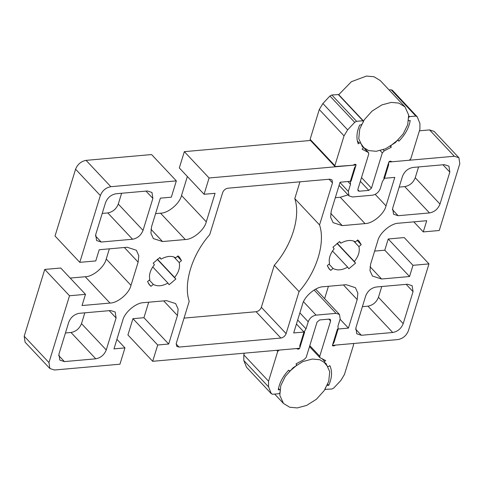 <?xml version="1.0" encoding="UTF-8"?>
<svg xmlns="http://www.w3.org/2000/svg" width="484" height="484" viewBox="0 0 484 484"><rect width="100%" height="100%" fill="white"/><g stroke="black" fill="none" stroke-linecap="round" stroke-linejoin="round"><path stroke-width="0.73" d="M412.997 265.317L409.549 276.521L384.786 250.192L388.235 238.987L404.213 237.571L428.969 263.901L412.997 265.317L388.235 238.987M409.549 276.521L381.592 279.002L372.432 276.031L369.964 270.58L370.629 264.119L377.768 240.899C379.535 232.901 391.078 223.16 398.762 223.191L426.719 220.71L423.27 231.915L439.248 230.499L459.8 163.689L458.899 157.736L454.319 156.253L388.815 162.055L383.806 178.348L394.787 177.374L386.014 205.894C384.248 213.892 372.704 223.632 365.027 223.602L342.261 225.623L333.101 222.652L330.632 217.201L331.298 210.74L340.07 182.226L351.051 181.252L356.067 164.959L209.088 177.985L204.073 194.278L215.059 193.304L206.287 221.817C204.52 229.821 192.977 239.556 185.299 239.532L162.533 241.546L153.374 238.582L150.905 233.125L151.571 226.669L160.343 198.156L171.324 197.182L176.339 180.883L110.836 186.691C105.857 187.635 102.36 190.587 100.339 195.542L79.787 262.352L95.765 260.937L99.214 249.738L127.171 247.257L136.331 250.228L138.793 255.679L138.134 262.134L130.989 285.354C129.222 293.352 117.679 303.093 110.001 303.069L82.044 305.543L85.487 294.345L69.514 295.76L48.957 362.564L49.864 368.524L54.438 370.006L119.941 364.204L124.957 347.905L113.97 348.879L122.742 320.366C124.509 312.368 136.052 302.627 143.736 302.651L166.496 300.637L175.656 303.601L178.124 309.058L177.459 315.514L168.686 344.033L157.705 345.001L152.69 361.3L299.669 348.274L304.684 331.982L293.703 332.95L302.476 304.436C304.236 296.438 315.78 286.697 323.463 286.728L346.229 284.707L355.389 287.678L357.858 293.129L357.192 299.59L348.419 328.104L337.433 329.078L332.423 345.37L397.921 339.568C402.9 338.625 406.397 335.672 408.417 330.711L428.969 263.901M374.634 251.093L384.786 250.192M423.27 231.915L413.814 221.853M143.04 230.396C141.019 235.357 137.523 238.309 132.543 239.253L101.192 242.03L96.612 240.548L95.711 234.589L105.548 202.614C107.569 197.653 111.066 194.701 116.045 193.757L147.396 190.98L151.976 192.463L152.877 198.416L143.04 230.396L118.284 204.066C116.263 209.028 112.766 211.98 107.787 212.924L102.227 213.414M68.764 322.175C70.785 317.22 74.282 314.267 79.261 313.317L110.612 310.54L115.192 312.029L116.093 317.982L106.256 349.962C104.235 354.917 100.739 357.87 95.765 358.813L64.408 361.596L59.828 360.108L58.927 354.155L68.764 322.175M365.716 295.857C367.737 290.902 371.234 287.95 376.213 287.006L407.564 284.229L412.144 285.711L413.046 291.664L403.208 323.645C401.188 328.6 397.691 331.552 392.718 332.502L361.36 335.279L356.781 333.797L355.879 327.837L365.716 295.857M439.992 204.079C437.972 209.04 434.475 211.992 429.496 212.936L398.144 215.713L393.565 214.231L392.663 208.277L402.5 176.297C404.521 171.336 408.018 168.39 412.997 167.44L444.348 164.663L448.928 166.145L449.83 172.104L439.992 204.079L415.236 177.749C413.215 182.71 409.718 185.662 404.739 186.606L399.179 187.102M179.019 347.076L176.727 346.338L176.279 343.356L189.208 301.326C183.182 283.436 192.033 254.657 209.717 234.667L222.646 192.632C223.656 190.151 225.405 188.675 227.891 188.203L329.743 179.177L332.03 179.921L332.484 182.898L319.549 224.933C325.581 242.823 316.724 271.603 299.045 291.592L286.111 333.627C285.1 336.102 283.352 337.578 280.865 338.05L179.019 347.076L176.128 344.003M354.336 261.517L355.534 263.139L348.855 268.771L347.657 267.15C341.964 270.266 337.1 270.695 333.053 268.445L330.766 270.374L329.362 269.158L327.281 265.643L329.568 263.713C328.467 258.976 329.991 254.015 334.148 248.812L332.956 247.191L339.635 241.558L340.827 243.18C346.52 240.064 351.39 239.634 355.431 241.885L357.724 239.955L359.122 241.171L361.209 244.686L358.922 246.616C360.023 251.353 358.493 256.314 354.336 261.517L337.173 243.258M174.609 277.441L175.807 279.062L169.128 284.701L167.93 283.079C162.237 286.189 157.367 286.625 153.325 284.374L151.038 286.304L149.635 285.082L147.547 281.567L149.84 279.637C148.739 274.906 150.264 269.939 154.42 264.742L153.222 263.121L159.901 257.482L161.099 259.103C166.792 255.994 171.663 255.564 175.704 257.815L177.991 255.879L179.395 257.101L181.482 260.616L179.195 262.546C180.296 267.277 178.765 272.244 174.609 277.441L157.439 259.188M335.303 197.714L340.264 197.272L348.05 194.864M356.067 164.959L355.389 164.239M311.145 140.414L184.331 151.655L209.088 177.985M204.073 194.278L179.316 167.948L184.331 151.655M155.576 213.644L160.537 213.202C168.22 213.232 179.764 203.492 181.524 195.494L187.368 176.509M176.339 180.883L151.577 154.553L86.079 160.361C81.1 161.305 77.603 164.257 75.583 169.218L55.031 236.023L79.787 262.352M70.186 278.07L85.238 276.739C92.922 276.763 104.465 267.029 106.232 259.025L109.366 248.837M85.487 294.345L60.73 268.015L44.752 269.431L24.2 336.235L25.101 342.194L49.864 368.524M69.514 295.76L44.752 269.431M124.957 347.905L116.904 339.344M168.686 344.033L143.929 317.704L148.697 302.216M157.705 345.001L132.949 318.678L143.929 317.704M152.69 361.3L127.933 334.97L132.949 318.678M348.419 328.104L340.077 319.234M324.619 298.646L328.424 286.286M458.899 157.736L434.136 131.406L429.562 129.924L419.404 130.819M121.605 193.267L118.284 204.066M84.821 312.827L81.5 323.633C79.479 328.588 75.982 331.54 71.003 332.484L65.443 332.98M381.773 286.51L378.452 297.315C376.431 302.276 372.934 305.222 367.955 306.172L362.395 306.662M418.557 166.95L415.236 177.749M299.953 181.821L294.792 198.603C300.818 216.493 291.967 245.273 274.283 265.262L261.354 307.298C260.344 309.772 258.595 311.248 256.109 311.726L184.047 318.109M151.038 286.304L148.503 283.612M153.325 284.374L149.302 280.091M167.93 283.079L152.762 266.944M157.252 259.333L175.807 279.062M179.195 262.546L173.944 256.968M181.482 260.616L177.453 256.332M161.099 259.103L159.696 257.615M330.766 270.374L328.237 267.682M333.053 268.445L329.029 264.161M347.657 267.15L332.49 251.021M336.979 243.404L355.534 263.139M358.922 246.616L353.677 241.038M361.209 244.686L357.186 240.409M340.827 243.18L339.423 241.685M319.549 224.933L294.792 198.603M299.045 291.592L274.283 265.262M325.538 389.572L325.103 388.585L326.736 385.5L328.763 385.325C332.078 377.774 332.429 371.192 329.816 365.583L328.817 366.473L327.632 366.545L324.413 362.661L324.667 361.451L325.659 360.568L319.978 357.73L319.755 356.242L330.608 320.965L330.378 319.476L329.235 319.107L319.652 319.954L317.026 322.169L306.172 357.446L304.218 359.497L296.033 363.859L296.571 364.573L296.123 365.807L290.406 370.684L289.178 370.877L288.639 370.163C282.904 376.334 279.443 382.88 278.264 389.795L279.625 389.674L280.206 390.261L280.073 392.572L278.984 393.698L272.625 394.26L271.258 393.534L268.572 386.873L268.566 381.192L277.725 351.408L279.298 350.077L296.45 348.559L297.884 349.133C299.045 349.194 299.735 348.613 299.947 347.391L299.765 345.764L303.982 332.042L306.033 328.866L308.217 321.757C309.73 318.042 312.355 315.828 316.088 315.12L336.059 313.348L339.49 314.461L340.167 318.926L337.983 326.034L338.135 329.017L333.912 342.733L332.689 344.487L332.532 345.806L333.766 345.951L335.648 345.086L352.788 343.567L353.477 343.791L353.61 344.681L344.451 374.471L340.845 380.472L333.797 387.993L331.891 389.009L325.024 389.36M246.501 367.205L271.482 393.891L246.501 367.205L243.815 360.544L268.572 386.873M268.566 381.192L243.803 354.863L243.815 360.544M243.803 354.863L244.323 353.181M278.506 388.483L280.206 390.261M289.208 370.913L288.573 370.236L289.208 370.913M327.704 384.199L328.763 385.325M296.45 324.026L303.982 332.042M297.684 319.997L306.033 328.866M392.47 90.466L391.102 89.74L415.859 116.069L417.226 116.795L419.912 123.456L419.924 129.137L410.759 158.921L409.186 160.252L392.04 161.771L390.606 161.196C389.439 161.136 388.755 161.716 388.543 162.939L388.725 164.566L384.502 178.287L382.457 181.464L380.273 188.572C378.754 192.287 376.135 194.501 372.402 195.209L352.431 196.982L348.994 195.869L348.323 191.404L339.98 182.528M392.246 90.109L417.226 116.795M415.859 116.069L409.506 116.632L408.768 115.851M390.497 146.168L390.794 146.489L391.296 145.254L397.146 140.572L398.362 140.433L398.852 141.183C405.156 134.782 408.95 127.903 410.22 120.534L408.2 120.71L408.417 117.757L409.506 116.632M398.078 140.118L398.362 140.433M390.794 146.489L391.29 147.239L384.272 150.833L382.318 152.883L371.464 188.161L368.838 190.375L359.255 191.222L358.106 190.853L357.882 189.365L368.735 154.087L368.512 152.599L362.08 149.157L363.103 148.31L363.43 147.112M363.411 147.088L360.453 142.98L359.285 142.998L358.263 143.851C356.109 138.382 356.593 132.102 359.727 125.005L361.088 124.884L362.074 124.164L363.387 121.744L362.952 120.758L363.405 120.909L338.649 94.58L331.836 94.991L329.931 96.007L322.882 103.528L319.277 109.529L310.117 139.319L310.25 140.209L335.007 166.538L334.874 165.649L310.117 139.319M338.189 94.428L362.952 120.758L356.593 121.321L331.836 94.991M329.931 96.007L354.693 122.337L356.593 121.321M354.693 122.337L347.639 129.857L322.882 103.528M319.277 109.529L344.039 135.859L347.639 129.857M344.039 135.859L334.874 165.649M348.323 191.404L350.507 184.295L350.356 181.312L354.572 167.597L355.8 165.843L355.958 164.524L354.724 164.379L352.842 165.244L335.007 166.538M391.102 89.74L389.057 89.921M391.29 147.239L390.358 146.253M350.507 184.295L347.905 181.53M280.805 385.609L285.251 376.461L293.141 367.707L302.936 361.542L312.289 359.043L319.821 359.727L326.022 363.496L329.725 371.676L328.733 381.362L324.28 390.509L316.397 399.27L306.596 405.429L297.249 407.927L289.716 407.244L283.509 403.474L279.806 395.295L280.805 385.609M404.981 106.855L398.774 103.086L391.241 102.402L381.894 104.901L372.093 111.06L364.21 119.82L359.757 128.968L358.759 138.654L362.462 146.833L368.669 150.603L376.201 151.286L385.548 148.788L395.349 142.623L403.233 133.868L407.685 124.721L408.684 115.029L404.981 106.855L380.218 80.525L374.017 76.756L366.479 76.073L351.426 81.675L338.576 94.846M381.592 279.002L370.03 266.708M386.014 205.894L375.185 194.374M365.027 223.602L340.264 197.272M342.261 225.623L330.699 213.329M206.287 221.817L181.524 195.494M185.299 239.532L160.537 213.202M162.533 241.546L150.972 229.259M110.836 186.691L86.079 160.361M138.134 262.134L124.376 247.506M130.989 285.354L106.232 259.025M110.001 303.069L85.238 276.739M48.957 362.564L24.2 336.235M177.459 315.514L163.701 300.885M357.192 299.59L343.434 284.955M332.484 182.898L329.041 179.243M286.111 333.627L261.354 307.298M280.865 338.05L256.109 311.726M449.83 172.104L442.951 164.79M392.718 332.502L367.955 306.172M403.208 323.645L378.452 297.315M361.36 335.279L355.583 329.132M95.765 358.813L71.003 332.484M106.256 349.962L81.5 323.633M64.408 361.596L58.631 355.45M152.877 198.416L145.999 191.101M454.319 156.253L429.562 129.924M100.339 195.542L75.583 169.218M429.496 212.936L404.739 186.606M398.144 215.713L392.367 209.566M413.046 291.664L406.167 284.35M116.093 317.982L109.215 310.668M132.543 239.253L107.787 212.924M101.192 242.03L95.415 235.883M276.697 350.313L277.725 351.408M324.667 361.451L321.896 358.511M314.122 290.019L336.059 313.348M333.161 345.304L333.766 345.951M309.802 345.661L319.755 356.242M328.884 319.137L330.608 320.965M297.279 348.486L297.884 349.133M299.874 312.888L308.217 321.757M303.51 301.744L316.088 315.12M357.355 140.947L359.285 142.998M384.272 150.833L383.213 149.713M382.318 152.883L380.182 150.621M371.464 188.161L361.506 177.58M368.838 190.375L360.35 181.349M359.255 191.222L357.809 189.686M367.967 152.278L364.525 148.612M339.49 314.461L315.677 289.136M319.978 357.73L309.512 346.598M365.154 149.024L368.512 152.599M339.109 185.354L348.994 195.869M283.509 403.474L274.67 394.079"/></g></svg>
